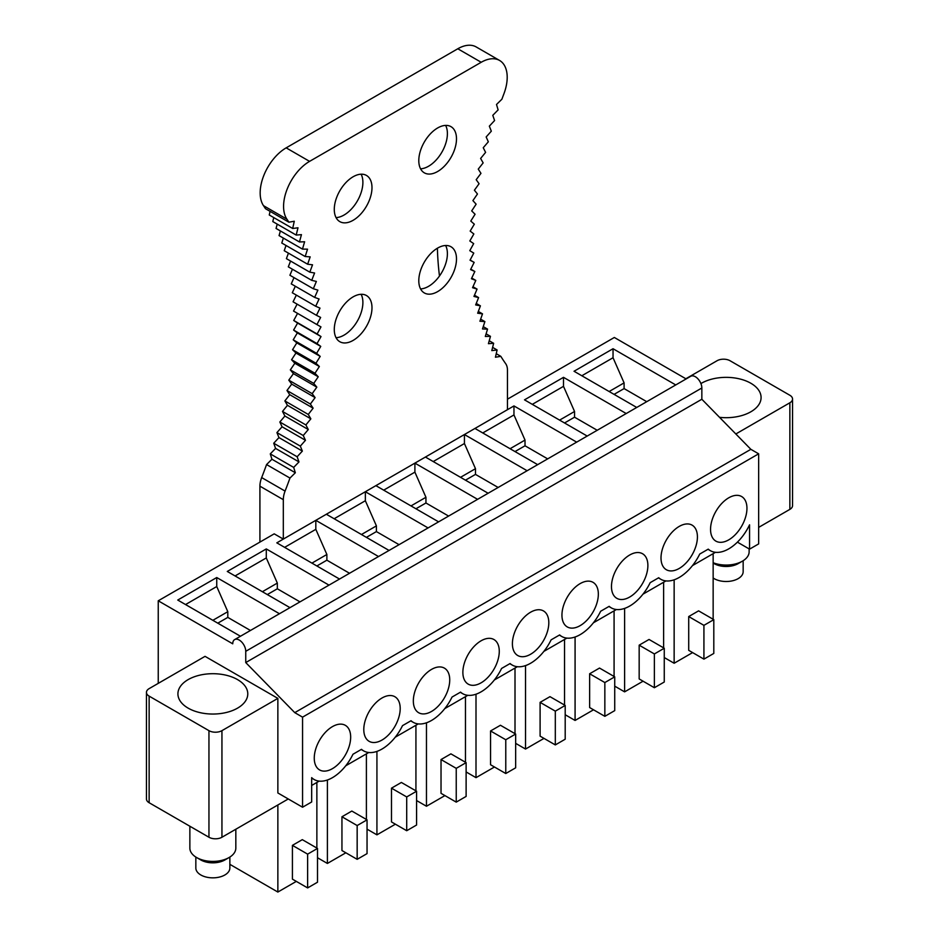 <?xml version="1.0" encoding="UTF-8"?>
<svg xmlns="http://www.w3.org/2000/svg" width="939" height="939" viewBox="0 0 939 939"><rect width="100%" height="100%" fill="white"/><g stroke="black" fill="none" stroke-linecap="round" stroke-linejoin="round"><path stroke-width="1.41" d="M692.606 652.593L674.143 663.251L664.26 657.546M643.074 681.198L624.611 691.855L614.728 686.151M593.53 709.79L575.079 720.448L565.196 714.743M543.998 738.394L525.535 749.052L515.652 743.348M494.466 766.999L476.003 777.656L466.12 771.952M444.922 795.591L426.47 806.249L416.587 800.544M395.389 824.196L376.926 834.853L367.043 829.149M345.857 852.788L327.394 863.446L317.511 857.741M296.313 881.392L277.862 892.05L229.855 864.338M713.147 553.658L713.147 619.271M674.143 663.251L674.143 579.809M698.593 610.855L688.71 616.559L703.921 625.351L713.804 619.646L698.593 610.855M703.921 625.351L703.921 659.131L688.71 650.34L688.71 616.559M624.611 691.855L624.611 608.402M663.615 647.863L663.615 582.262M654.377 653.943L654.377 687.724L639.166 678.944L639.166 645.163L654.377 653.943L664.26 648.239L649.049 639.459L639.166 645.163M614.083 676.467L614.083 610.855M575.079 720.448L575.079 637.006M604.845 682.547L604.845 716.328L589.633 707.548L589.633 673.768L604.845 682.547L614.728 676.843L599.516 668.063L589.633 673.768M564.539 705.06L564.539 639.459M525.535 749.052L525.535 665.598M555.313 711.14L555.313 744.92L540.101 736.141L540.101 702.36L555.313 711.14L565.196 705.435L549.984 696.656L540.101 702.36M476.003 777.656L476.003 694.203M515.006 733.664L515.006 668.052M505.769 739.744L505.769 773.525L490.557 764.745L490.557 730.965L505.769 739.744L515.652 734.04L500.44 725.26L490.557 730.965M465.474 762.268L465.474 696.656M426.47 806.249L426.47 722.807M456.237 768.348L456.237 802.129L441.025 793.338L441.025 759.557L456.237 768.348L466.12 762.644L450.908 753.853L441.025 759.557M415.93 790.861L415.93 725.26M376.926 834.853L376.926 751.4M406.704 796.941L406.704 830.722L391.493 821.942L391.493 788.161L406.704 796.941L416.587 791.237L401.376 782.457L391.493 788.161M366.398 819.465L366.398 753.853M327.394 863.446L327.394 780.004M357.16 825.545L357.16 859.326L341.949 850.534L341.949 816.766L357.16 825.545L367.043 819.841L351.832 811.05L341.949 816.766M277.862 804.969L277.862 892.05M316.866 848.058L316.866 782.457M307.628 854.138L307.628 887.918L292.416 879.139L292.416 845.358L307.628 854.138L317.511 848.433L302.299 839.654L292.416 845.358M158.245 683.369L158.245 600.796L232.743 643.814A9.19 5.305 60 0 1 234.644 639.6L690.74 376.281A9.19 5.305 60 0 1 695.341 376.727A9.19 5.305 60 0 1 701.844 387.995L701.844 399.251L750.86 449.323L758.653 453.819L758.653 543.904L749.557 549.151L749.557 524.831A36.774 21.233 -60 0 1 710.365 550.677A36.774 21.233 -60 0 1 708.252 549.139L699.719 554.057A36.774 21.233 -60 0 1 660.833 579.281A36.774 21.233 -60 0 1 658.709 577.731L650.187 582.661A36.774 21.233 -60 0 1 611.289 607.873A36.774 21.233 -60 0 1 609.176 606.336L600.643 611.254A36.774 21.233 -60 0 1 561.757 636.478A36.774 21.233 -60 0 1 559.644 634.928L551.111 639.858A36.774 21.233 -60 0 1 512.225 665.07A36.774 21.233 -60 0 1 510.1 663.533L501.579 668.451A36.774 21.233 -60 0 1 462.681 693.675A36.774 21.233 -60 0 1 460.568 692.125L452.035 697.055A36.774 21.233 -60 0 1 413.148 722.279A36.774 21.233 -60 0 1 411.036 720.729L402.502 725.647A36.774 21.233 -60 0 1 363.616 750.871A36.774 21.233 -60 0 1 361.492 749.334L352.97 754.252A36.774 21.233 -60 0 1 314.072 779.476A36.774 21.233 -60 0 1 311.666 777.645L311.666 801.976L302.558 807.223L277.862 792.962L277.862 698.381L205.042 656.349L149.137 688.627A9.19 5.305 0 0 0 146.449 692.372A9.19 5.305 0 0 0 149.137 696.128L208.951 730.659L208.951 837.248A9.19 5.305 0 0 0 221.944 837.248L221.944 730.659A9.19 5.305 180 0 1 208.951 730.659M758.653 453.819L302.558 717.15L302.558 807.223M314.26 758.137A25.74 14.86 -60 0 1 325.493 732.232A25.74 14.86 -60 0 1 345.329 725.331A25.74 14.86 -60 0 1 350.67 737.115A25.74 14.86 -60 0 1 339.425 763.02A25.74 14.86 -60 0 1 319.589 769.921A25.74 14.86 -60 0 1 314.26 758.137M363.792 729.533A25.74 14.86 -60 0 1 375.037 703.628A25.74 14.86 -60 0 1 394.873 696.726A25.74 14.86 -60 0 1 400.202 708.511A25.74 14.86 -60 0 1 388.969 734.427A25.74 14.86 -60 0 1 369.133 741.317A25.74 14.86 -60 0 1 363.792 729.533M413.336 700.94A25.74 14.86 -60 0 1 424.569 675.024A25.74 14.86 -60 0 1 444.405 668.134A25.74 14.86 -60 0 1 449.734 679.918A25.74 14.86 -60 0 1 438.501 705.823A25.74 14.86 -60 0 1 418.665 712.724A25.74 14.86 -60 0 1 413.336 700.94M462.868 672.336A25.74 14.86 -60 0 1 474.101 646.431A25.74 14.86 -60 0 1 493.937 639.529A25.74 14.86 -60 0 1 499.278 651.314A25.74 14.86 -60 0 1 488.034 677.219A25.74 14.86 -60 0 1 468.197 684.12A25.74 14.86 -60 0 1 462.868 672.336M512.401 643.731A25.74 14.86 -60 0 1 523.645 617.827A25.74 14.86 -60 0 1 543.481 610.937A25.74 14.86 -60 0 1 548.81 622.721A25.74 14.86 -60 0 1 537.577 648.626A25.74 14.86 -60 0 1 517.741 655.516A25.74 14.86 -60 0 1 512.401 643.731M561.945 615.139A25.74 14.86 -60 0 1 573.177 589.234A25.74 14.86 -60 0 1 593.014 582.333A25.74 14.86 -60 0 1 598.343 594.117A25.74 14.86 -60 0 1 587.11 620.022A25.74 14.86 -60 0 1 567.273 626.923A25.74 14.86 -60 0 1 561.945 615.139M611.477 586.535A25.74 14.86 -60 0 1 622.71 560.63A25.74 14.86 -60 0 1 642.546 553.74A25.74 14.86 -60 0 1 647.887 565.524A25.74 14.86 -60 0 1 636.642 591.429A25.74 14.86 -60 0 1 616.806 598.319A25.74 14.86 -60 0 1 611.477 586.535M661.009 557.942A25.74 14.86 -60 0 1 672.254 532.037A25.74 14.86 -60 0 1 692.09 525.136A25.74 14.86 -60 0 1 697.419 536.92A25.74 14.86 -60 0 1 686.186 562.825A25.74 14.86 -60 0 1 666.35 569.727A25.74 14.86 -60 0 1 661.009 557.942M710.553 529.338A25.74 14.86 -60 0 1 721.786 503.433A25.74 14.86 -60 0 1 741.622 496.531A25.74 14.86 -60 0 1 746.951 508.316A25.74 14.86 -60 0 1 735.718 534.221A25.74 14.86 -60 0 1 715.882 541.122A25.74 14.86 -60 0 1 710.553 529.338M758.653 527.389L789.863 509.372A9.19 5.305 0 0 0 792.551 505.616L792.551 399.028A9.19 5.305 -0 0 0 789.863 395.272L730.049 360.74A9.19 5.305 180 0 0 717.056 360.74L685.846 378.757M715.483 552.308L692.489 565.595M665.951 580.912L642.945 594.187M616.407 609.517L593.413 622.792M566.874 638.109L543.881 651.384M517.342 666.713L494.337 679.989M467.798 695.306L444.804 708.593M418.266 723.91L395.272 737.185M368.734 752.503L345.728 765.79M319.19 781.107L311.666 785.462M288.261 798.972L221.944 837.248M146.449 692.372L146.449 798.972A9.19 5.305 0 0 0 149.137 802.728L208.951 837.248M686.139 378.933L614.341 337.477L507.459 399.181M259.915 542.096L259.915 486.167A18.475 10.669 120 0 1 261.676 477.587L285.08 491.097A18.475 10.669 120 0 0 283.32 499.677L283.32 539.092L274.211 533.845L158.245 600.796M302.558 717.15L294.764 712.642L245.748 662.57L245.748 651.314A9.19 5.305 60 0 0 239.245 640.058A9.19 5.305 60 0 0 234.644 639.6M750.86 449.323L294.764 712.642M701.844 399.251L245.748 662.57M749.557 549.151L737.408 542.143M789.863 509.372L789.863 402.784L735.836 433.971M277.862 698.381L221.944 730.659M636.736 407.456L574.034 371.257L613.038 348.733L613.038 357.736L624.095 382.889L624.095 388.593L646.748 401.681M675.74 384.931L613.038 348.733M240.454 636.255L177.741 600.044L216.745 577.532L216.745 586.535L227.801 611.688L227.801 617.393L250.455 630.468M279.458 613.73L216.745 577.532M289.987 607.65L227.285 571.452L266.289 548.928L266.289 557.942L277.334 583.084L277.334 588.788L299.999 601.876M328.99 585.126L266.289 548.928M339.519 579.046L276.817 542.848L315.821 520.335L315.821 529.338L326.878 554.48L326.878 560.184L349.531 573.271M378.523 556.534L315.821 520.335M389.063 550.454L326.349 514.243L365.353 491.731L365.353 500.733L376.41 525.887L376.41 531.591L399.063 544.667M428.067 527.929L365.353 491.731M438.595 521.849L375.893 485.651L414.897 463.127L414.897 472.141L425.942 497.283L425.942 502.987L448.607 516.074M477.599 499.337L414.897 463.127M488.127 493.257L425.426 457.047L464.429 434.534L464.429 443.537L475.486 468.69L475.486 474.395L498.139 487.47M527.131 470.732L464.429 434.534M537.671 464.652L474.958 428.454L513.962 405.93L513.962 414.944L525.018 440.086L525.018 445.79L547.672 458.878M576.675 442.14L513.962 405.93M587.204 436.06L524.502 399.85L563.506 377.337L563.506 386.34L574.551 411.482L574.551 417.198L597.216 430.273M626.207 413.536L563.506 377.337M217.789 623.167L227.801 617.393M212.848 620.315L227.801 611.688M185.546 604.552L216.745 586.535M267.322 594.563L277.334 588.788M262.38 591.711L277.334 583.084M235.079 575.947L266.289 557.942M316.866 565.971L326.878 560.184M311.924 563.118L326.878 554.48M284.623 547.355L315.821 529.338M366.398 537.366L376.41 531.591M361.456 534.514L376.41 525.887M334.155 518.751L365.353 500.733M415.93 508.774L425.942 502.987M410.989 505.921L425.942 497.283M383.687 490.158L414.897 472.141M465.474 480.169L475.486 474.395M460.533 477.317L475.486 468.69M433.231 461.554L464.429 443.537M515.006 451.565L525.018 445.79M510.065 448.713L525.018 440.086M482.763 432.949L513.962 414.944M564.539 422.973L574.551 417.198M559.597 420.12L574.551 411.482M532.296 404.357L563.506 386.34M614.083 394.368L624.095 388.593M609.141 391.516L624.095 382.889M581.84 375.753L613.038 357.736M789.863 402.784A9.19 5.305 -0 0 0 792.551 399.028M719.532 417.327A34.931 20.165 -0 0 0 759.674 403.207A34.931 20.165 -0 0 0 761.083 397.526A34.931 20.165 -0 0 0 739.157 378.804A34.931 20.165 -0 0 0 700.905 383.582M222.684 713.229A34.931 20.165 -0 0 0 247.779 693.874A34.931 20.165 -0 0 0 203.012 674.519A34.931 20.165 -0 0 0 177.917 693.874A34.931 20.165 -0 0 0 222.684 713.229M703.921 659.131L713.804 653.427L713.804 619.646M654.377 687.724L664.26 682.019L664.26 648.239M604.845 716.328L614.728 710.623L614.728 676.843M555.313 744.92L565.196 739.216L565.196 705.435M505.769 773.525L515.652 767.82L515.652 734.04M456.237 802.129L466.12 796.413L466.12 762.644M406.704 830.722L416.587 825.017L416.587 791.237M357.16 859.326L367.043 853.621L367.043 819.841M307.628 887.918L317.511 882.214L317.511 848.433M713.147 578.001A17.008 9.824 0 0 0 729.662 581.288A17.008 9.824 0 0 0 742.467 574.445A17.008 9.824 0 0 0 743.16 571.675L743.16 560.712M713.147 563.048L714.121 563.611A17.008 9.824 0 0 0 738.183 563.611L742.409 561.17A22.982 13.275 0 0 0 748.207 555.524A22.982 13.275 0 0 0 749.134 551.78L749.134 548.916M713.147 562.731A22.982 13.275 0 0 0 742.409 561.17M229.855 857.061L229.855 868.023A17.008 9.824 180 0 1 217.637 877.449A17.008 9.824 180 0 1 195.84 868.023L195.84 857.061M235.83 829.231L235.83 848.14A22.982 13.275 180 0 1 229.104 857.518L224.879 859.96A17.008 9.824 180 0 1 217.637 862.436A17.008 9.824 180 0 1 200.817 859.96L196.591 857.518A22.982 13.275 180 0 1 189.866 848.14L189.866 826.238M229.104 857.518A22.982 13.275 180 0 1 219.315 860.875A22.982 13.275 180 0 1 196.591 857.518M283.32 539.092L507.459 409.686L507.459 370.271A18.475 10.669 120 0 0 505.698 363.71A334.566 193.164 120 0 1 500.816 356.339L495.44 357.219L497.095 349.965L491.801 350.599L493.644 343.298L488.421 343.674L490.463 336.338L485.31 336.455L487.541 329.108L482.482 328.967L484.888 321.608L479.923 321.22L482.505 313.849L477.658 313.203L480.416 305.844L475.662 304.929L478.597 297.593L473.96 296.431L477.059 289.106L472.54 287.698L475.803 280.409L471.413 278.742L474.841 271.488L470.58 269.575L474.16 262.38L470.028 260.22L473.772 253.084L469.782 250.678L473.667 243.612L469.817 240.959L473.843 233.975L470.157 231.088L474.324 224.186L470.779 221.064L475.075 214.245L471.695 210.899L476.132 204.186L472.904 200.606L477.458 194.009L474.406 190.206L479.078 183.727L476.19 179.701L480.968 173.351L478.256 169.114L483.151 162.893L480.615 158.456L485.604 152.376L483.245 147.728L488.327 141.801L486.156 136.965L491.32 131.19L489.336 126.155L494.583 120.544L492.787 115.333L498.116 109.886L496.508 104.487L501.896 99.229A334.566 193.164 120 0 1 503.879 93.9A36.774 21.233 120 0 0 499.583 60.46A36.774 21.233 120 0 0 481.202 62.279L309.577 161.367A36.774 21.233 120 0 0 286.9 219.174A334.566 193.164 120 0 1 288.883 222.203L294.283 221.24L292.675 228.494L297.992 227.79L296.196 235.079L301.442 234.633L299.459 241.957L304.623 241.769L302.464 249.105L307.534 249.175L305.187 256.535L310.175 256.863L307.64 264.223L312.523 264.81L309.811 272.169L314.588 273.003L311.713 280.35L316.373 281.442L313.321 288.766L317.875 290.116L314.659 297.405L319.084 299.001L315.704 306.267L319.999 308.109L316.466 315.316L320.633 317.417L316.936 324.565L320.962 326.901L317.124 333.991L321.009 336.573L317.018 343.592L320.751 346.409L316.619 353.334L320.211 356.397L315.938 363.229L319.366 366.515L314.976 373.264L318.239 376.774L313.72 383.405L316.83 387.15L312.194 393.664L315.117 397.62L310.375 404.016L313.133 408.183L308.274 414.451L310.856 418.829L305.891 424.944L308.297 429.534L303.25 435.508L305.468 440.297L300.327 446.119L302.358 451.096L297.135 456.753L298.989 461.918L293.684 467.411L295.339 472.751L271.934 459.241L266.57 464.559L289.963 478.068A334.566 193.164 120 0 1 285.08 491.097M499.583 60.46L476.19 46.95A36.774 21.233 120 0 0 457.798 48.769L286.172 147.857A36.774 21.233 120 0 0 263.495 205.664L286.9 219.174M439.475 276.007A352.947 203.775 -60 0 1 437.386 248.225M445.626 125.403A26.656 15.388 -60 0 1 447.398 133.596A26.656 15.388 -60 0 1 420.566 168.809M361.116 174.196A26.656 15.388 -60 0 1 362.888 182.389A26.656 15.388 -60 0 1 336.056 217.602M496.25 353.698L500.816 356.339M492.611 347.371L497.095 349.965M270.08 211.345L269.27 214.984L292.675 228.494M288.883 222.203L265.479 208.693A334.566 193.164 120 0 0 263.495 205.664M261.676 477.587A334.566 193.164 120 0 0 266.57 464.559M297.1 304.142L293.531 311.055L297.557 313.391L293.719 320.481L297.604 323.063L293.614 330.07L297.346 332.899L293.214 339.824L296.806 342.888L292.545 349.719L295.961 353.005L291.571 359.743L294.834 363.264L290.327 369.896L293.426 373.64L288.789 380.154L291.712 384.11L286.97 390.507L289.728 394.673L284.869 400.93L287.451 405.319L282.498 411.435L284.893 416.024L279.845 421.998L282.064 426.787L276.923 432.597L278.953 437.586L273.73 443.243L275.585 448.408L270.279 453.889L271.934 459.241M296.36 295.092L293.062 301.806L316.466 315.316M295.327 286.254L292.299 292.757L315.704 306.267M294.024 277.627L291.254 283.895L314.659 297.405M292.44 269.223L289.916 275.256L313.321 288.766M290.574 261.054L288.308 266.84L311.713 280.35M288.437 253.143L286.407 258.648L309.811 272.169M286.031 245.478L284.235 250.713L307.64 264.223M283.367 238.083L281.782 243.025L305.187 256.535M280.421 230.959L279.059 235.595L302.464 249.105M277.228 224.128L276.054 228.447L299.459 241.957M273.777 217.59L272.791 221.569L296.196 235.079M270.279 453.889L293.684 467.411M295.339 472.751L289.963 478.068M418.794 280.726A26.656 15.388 120 0 0 424.311 292.933A26.656 15.388 120 0 0 444.863 285.785A26.656 15.388 120 0 0 456.495 258.953A26.656 15.388 120 0 0 450.978 246.746A26.656 15.388 120 0 0 430.438 253.894A26.656 15.388 120 0 0 418.794 280.726M334.284 329.519A26.656 15.388 120 0 0 339.801 341.714A26.656 15.388 120 0 0 360.353 334.577A26.656 15.388 120 0 0 371.985 307.746A26.656 15.388 120 0 0 366.468 295.539A26.656 15.388 120 0 0 345.916 302.687A26.656 15.388 120 0 0 334.284 329.519M418.794 160.616A26.656 15.388 120 0 0 424.311 172.823A26.656 15.388 120 0 0 444.863 165.675A26.656 15.388 120 0 0 456.495 138.855A26.656 15.388 120 0 0 450.978 126.648A26.656 15.388 120 0 0 430.438 133.784A26.656 15.388 120 0 0 418.794 160.616M334.284 209.409A26.656 15.388 120 0 0 339.801 221.616A26.656 15.388 120 0 0 360.353 214.468A26.656 15.388 120 0 0 371.985 187.636A26.656 15.388 120 0 0 366.468 175.44A26.656 15.388 120 0 0 345.916 182.577A26.656 15.388 120 0 0 334.284 209.409M361.116 294.294A26.656 15.388 -60 0 1 362.888 302.487A26.656 15.388 -60 0 1 336.056 337.7M445.626 245.513A26.656 15.388 -60 0 1 447.398 253.694A26.656 15.388 -60 0 1 420.566 288.919M474.16 262.38L470.122 260.056M474.841 271.488L470.791 269.153M475.803 280.409L471.742 278.061M477.059 289.106L472.963 286.747M478.597 297.593L474.477 295.21M480.416 305.844L476.261 303.438M482.505 313.849L478.315 311.431M484.888 321.608L480.651 319.166M487.541 329.108L483.245 326.631M490.463 336.338L486.109 333.826M493.644 343.298L489.231 340.751M297.135 456.753L273.73 443.243M298.989 461.918L275.585 448.408M300.327 446.119L276.923 432.597M302.358 451.096L278.953 437.586M303.25 435.508L279.845 421.998M305.468 440.297L282.064 426.787M305.891 424.944L282.498 411.435M308.297 429.534L284.893 416.024M308.274 414.451L284.869 400.93M310.856 418.829L287.451 405.319M310.375 404.016L286.97 390.495M313.133 408.183L289.728 394.673M312.194 393.664L288.789 380.154M315.117 397.62L291.712 384.11M313.72 383.405L290.327 369.896M316.83 387.15L293.426 373.64M314.976 373.264L291.571 359.743M318.239 376.774L294.834 363.264M315.938 363.229L292.545 349.719M319.366 366.515L295.961 353.005M316.619 353.334L293.214 339.824M320.211 356.397L296.806 342.888M317.018 343.592L293.614 330.07M320.751 346.409L297.346 332.899M317.124 333.991L293.719 320.481M321.009 336.573L297.604 323.063M316.936 324.565L293.531 311.055M320.962 326.901L297.557 313.391M701.844 387.995L245.748 651.314M149.137 802.728L149.137 696.128M457.798 48.769L481.202 62.279M286.172 147.857L309.577 161.367M259.915 486.167L283.32 499.677M658.439 577.896L660.833 579.281M707.971 549.292L710.365 550.677M314.072 779.476L311.666 778.079M608.895 606.488L611.289 607.873M559.362 635.093L561.757 636.478M509.83 663.697L512.225 665.07M460.286 692.289L462.681 693.675M410.754 720.894L413.148 722.279M361.222 749.486L363.616 750.871"/></g></svg>
